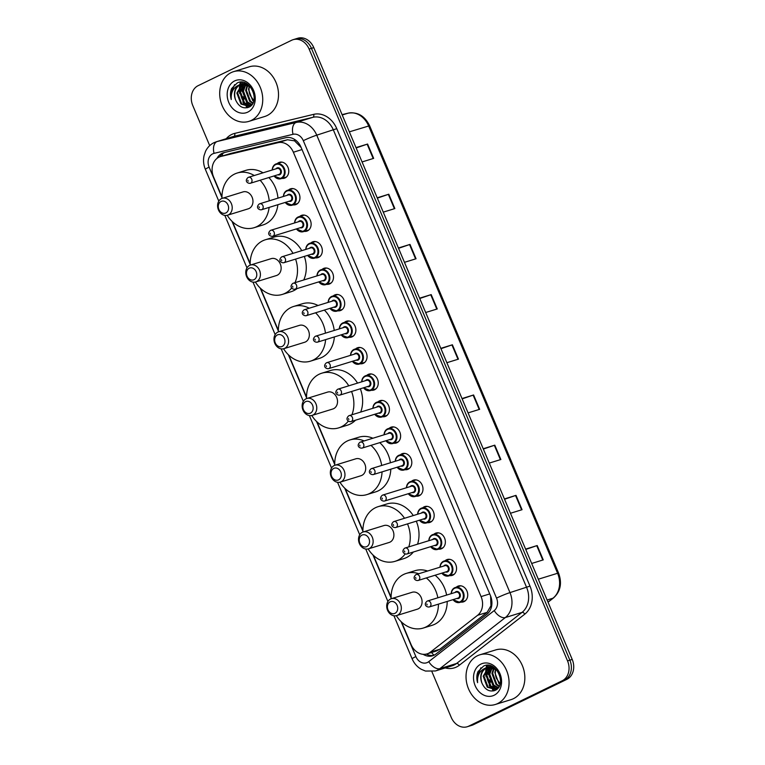 <?xml version="1.0" encoding="UTF-8"?>
<svg xmlns="http://www.w3.org/2000/svg" width="765" height="765" viewBox="0 0 765 765"><rect width="100%" height="100%" fill="white"/><g stroke="black" fill="none" stroke-linecap="round" stroke-linejoin="round"><path stroke-width="1.15" d="M288.529 189.988A8.319 6.732 72.9 0 1 289.83 189.098A8.319 6.732 72.9 0 1 290.614 188.792A8.319 6.732 72.9 0 1 299.335 194.272A8.319 6.732 72.9 0 1 296.294 204.398A8.319 6.732 72.9 0 1 295.52 204.704A8.319 6.732 72.9 0 1 293.129 204.896M299.708 216.466A8.319 6.732 72.9 0 1 301.018 215.587A8.319 6.732 72.9 0 1 301.793 215.281A8.319 6.732 72.9 0 1 310.523 220.76A8.319 6.732 72.9 0 1 307.482 230.877A8.319 6.732 72.9 0 1 306.708 231.183A8.319 6.732 72.9 0 1 304.307 231.374M310.896 242.945A8.319 6.732 72.9 0 1 312.206 242.065A8.319 6.732 72.9 0 1 312.981 241.759A8.319 6.732 72.9 0 1 321.711 247.238A8.319 6.732 72.9 0 1 318.67 257.356A8.319 6.732 72.9 0 1 317.886 257.662A8.319 6.732 72.9 0 1 315.496 257.862M322.084 269.423A8.319 6.732 72.9 0 1 323.394 268.544A8.319 6.732 72.9 0 1 324.169 268.238A8.319 6.732 72.9 0 1 332.89 273.717A8.319 6.732 72.9 0 1 329.849 283.834A8.319 6.732 72.9 0 1 329.074 284.15A8.319 6.732 72.9 0 1 326.684 284.341M333.272 295.902A8.319 6.732 72.9 0 1 334.573 295.022A8.319 6.732 72.9 0 1 335.357 294.716A8.319 6.732 72.9 0 1 344.078 300.196A8.319 6.732 72.9 0 1 341.037 310.322A8.319 6.732 72.9 0 1 340.262 310.628A8.319 6.732 72.9 0 1 337.872 310.82M344.451 322.39A8.319 6.732 72.9 0 1 345.761 321.501A8.319 6.732 72.9 0 1 346.535 321.195A8.319 6.732 72.9 0 1 355.266 326.674A8.319 6.732 72.9 0 1 352.225 336.801A8.319 6.732 72.9 0 1 351.451 337.107A8.319 6.732 72.9 0 1 349.05 337.298M355.639 348.869A8.319 6.732 72.9 0 1 356.949 347.989A8.319 6.732 72.9 0 1 357.724 347.683A8.319 6.732 72.9 0 1 366.454 353.162A8.319 6.732 72.9 0 1 363.413 363.279A8.319 6.732 72.9 0 1 362.629 363.585A8.319 6.732 72.9 0 1 360.239 363.777M366.827 375.347A8.319 6.732 72.9 0 1 368.137 374.468A8.319 6.732 72.9 0 1 368.912 374.161A8.319 6.732 72.9 0 1 377.633 379.641A8.319 6.732 72.9 0 1 374.592 389.758A8.319 6.732 72.9 0 1 373.817 390.064A8.319 6.732 72.9 0 1 371.427 390.265M378.015 401.826A8.319 6.732 72.9 0 1 379.316 400.946A8.319 6.732 72.9 0 1 380.1 400.64A8.319 6.732 72.9 0 1 388.821 406.119A8.319 6.732 72.9 0 1 385.78 416.236A8.319 6.732 72.9 0 1 385.005 416.552A8.319 6.732 72.9 0 1 382.615 416.743M389.194 428.304A8.319 6.732 72.9 0 1 390.504 427.425A8.319 6.732 72.9 0 1 391.278 427.119A8.319 6.732 72.9 0 1 400.009 432.598A8.319 6.732 72.9 0 1 396.968 442.725A8.319 6.732 72.9 0 1 396.194 443.031A8.319 6.732 72.9 0 1 393.793 443.222M400.382 454.793A8.319 6.732 72.9 0 1 401.692 453.903A8.319 6.732 72.9 0 1 402.466 453.597A8.319 6.732 72.9 0 1 411.197 459.077A8.319 6.732 72.9 0 1 408.156 469.203A8.319 6.732 72.9 0 1 407.372 469.509A8.319 6.732 72.9 0 1 404.981 469.7M411.57 481.271A8.319 6.732 72.9 0 1 412.88 480.391A8.319 6.732 72.9 0 1 413.655 480.085A8.319 6.732 72.9 0 1 422.376 485.565A8.319 6.732 72.9 0 1 419.335 495.682A8.319 6.732 72.9 0 1 418.56 495.988A8.319 6.732 72.9 0 1 416.17 496.179M422.758 507.75A8.319 6.732 72.9 0 1 424.068 506.87A8.319 6.732 72.9 0 1 424.843 506.564A8.319 6.732 72.9 0 1 433.564 512.043A8.319 6.732 72.9 0 1 430.523 522.16A8.319 6.732 72.9 0 1 429.748 522.466A8.319 6.732 72.9 0 1 427.358 522.667M433.937 534.228A8.319 6.732 72.9 0 1 435.247 533.348A8.319 6.732 72.9 0 1 436.021 533.042A8.319 6.732 72.9 0 1 444.752 538.522A8.319 6.732 72.9 0 1 441.711 548.639A8.319 6.732 72.9 0 1 440.936 548.954A8.319 6.732 72.9 0 1 438.546 549.146M445.125 560.707A8.319 6.732 72.9 0 1 446.435 559.827A8.319 6.732 72.9 0 1 447.209 559.521A8.319 6.732 72.9 0 1 455.94 565A8.319 6.732 72.9 0 1 452.899 575.127A8.319 6.732 72.9 0 1 452.115 575.433A8.319 6.732 72.9 0 1 449.724 575.624M456.313 587.195A8.319 6.732 72.9 0 1 457.623 586.306A8.319 6.732 72.9 0 1 458.398 586A8.319 6.732 72.9 0 1 467.119 591.479A8.319 6.732 72.9 0 1 464.078 601.606A8.319 6.732 72.9 0 1 463.303 601.912A8.319 6.732 72.9 0 1 460.913 602.103M277.341 163.5A8.319 6.732 72.9 0 1 278.651 162.62A8.319 6.732 72.9 0 1 279.426 162.314A8.319 6.732 72.9 0 1 288.147 167.793A8.319 6.732 72.9 0 1 285.106 177.92A8.319 6.732 72.9 0 1 284.331 178.226A8.319 6.732 72.9 0 1 281.941 178.417M301.171 147.549L294.563 140.856L287.477 139.756L230.514 153.497L220.397 156.595A15.606 12.623 -107.1 0 0 218.943 157.169A15.606 12.623 -107.1 0 0 213.598 177.05L221.974 196.882M401.596 622.098L411.054 644.503A15.606 12.623 -107.1 0 0 427.061 653.884A15.606 12.623 -107.1 0 0 430.408 652.124L477.609 615.299A15.606 12.623 -107.1 0 0 481.07 596.595L293.368 152.235A15.606 12.623 -107.1 0 0 277.972 142.692L221.018 156.433A15.606 12.623 -107.1 0 0 220.397 156.595M427.061 653.884L436.404 651.005L439.904 649.198L487.114 612.363L490.958 605.775L490.614 596.031M232.474 221.735L250.165 263.609M260.655 288.462L278.345 330.337M288.845 355.19L306.536 397.064M317.035 421.917L334.726 463.791M345.216 488.644L362.906 530.518M373.406 555.371L391.097 597.245M423.122 654.305A15.606 12.623 -107.1 0 0 432.617 655.787A15.606 12.623 -107.1 0 0 435.964 654.037L486.951 614.247A15.606 12.623 -107.1 0 0 490.413 595.543L301.066 147.291A15.606 12.623 -107.1 0 0 285.67 137.748L224.145 152.589A15.606 12.623 -107.1 0 0 223.523 152.761A15.606 12.623 -107.1 0 0 222.07 153.335A15.606 12.623 -107.1 0 0 216.954 158.441M219.813 156.796A15.606 12.623 72.9 0 1 224.403 152.608A15.606 12.623 72.9 0 1 224.805 152.426M494.18 690.728A20.808 16.84 72.9 0 1 493.262 689.877M492.469 689.045A20.808 16.84 72.9 0 1 490.537 686.597M486.196 674.395A20.808 16.84 72.9 0 1 486.119 671.823M486.196 670.312A20.808 16.84 72.9 0 1 486.282 669.499M486.377 668.782A20.808 16.84 72.9 0 1 486.569 667.769M486.588 667.663A20.808 16.84 72.9 0 1 487.114 665.627M247.85 107.588A20.808 16.84 72.9 0 1 246.932 106.737M246.139 105.895A20.808 16.84 72.9 0 1 244.207 103.457M239.866 91.255A20.808 16.84 72.9 0 1 239.789 88.683M239.866 87.162A20.808 16.84 72.9 0 1 239.952 86.349M240.047 85.642A20.808 16.84 72.9 0 1 240.239 84.619M240.258 84.523A20.808 16.84 72.9 0 1 240.793 82.486M209.706 145.618L192.78 105.551A15.606 12.623 72.9 0 1 198.125 85.67L291.637 40.268A15.606 12.623 72.9 0 1 293.1 39.694A15.606 12.623 72.9 0 1 309.108 49.065L567.544 660.893A15.606 12.623 72.9 0 1 562.198 680.774L468.687 726.176A15.606 12.623 72.9 0 1 467.224 726.75A15.606 12.623 72.9 0 1 451.226 717.369L431.909 671.66M467.224 726.75L471.9 725.306A15.606 12.623 72.9 0 0 473.363 724.732L566.875 679.33A15.606 12.623 72.9 0 0 572.22 659.449L313.774 47.631A15.606 12.623 72.9 0 0 297.776 38.25L295.433 38.967A15.606 12.623 72.9 0 1 311.441 48.348L569.887 660.176A15.606 12.623 72.9 0 1 564.541 680.047L471.02 725.459A15.606 12.623 72.9 0 1 469.567 726.033A15.606 12.623 72.9 0 0 471.02 725.459L564.541 680.047A15.606 12.623 72.9 0 0 569.887 660.176L311.441 48.348A15.606 12.623 72.9 0 0 295.433 38.967L293.1 39.694M433.765 655.356A15.606 12.623 72.9 0 1 426.325 654.085M241.415 82.18A20.808 16.84 -107.1 0 0 240.841 84.322A20.808 16.84 -107.1 0 0 240.707 85.058M240.526 86.254A20.808 16.84 -107.1 0 0 240.363 89.065M240.516 91.752A20.808 16.84 -107.1 0 0 244.475 102.806M245.756 104.576A20.808 16.84 -107.1 0 0 247.43 106.459M487.745 665.321A20.808 16.84 -107.1 0 0 487.171 667.472M487.162 667.501A20.808 16.84 -107.1 0 0 487.028 668.199M486.856 669.394A20.808 16.84 -107.1 0 0 486.693 672.215M486.846 674.902A20.808 16.84 -107.1 0 0 490.805 685.947M492.086 687.716A20.808 16.84 -107.1 0 0 493.76 689.609M483.212 448.739L494.792 445.163L500.855 459.507L489.275 463.083M504.412 498.933L516.002 495.357L522.055 509.691L510.475 513.267M525.612 549.117L537.202 545.541L543.255 559.884L531.675 563.461M419.612 298.178L431.192 294.601L437.255 308.945L425.675 312.512M398.412 247.984L409.992 244.418L416.055 258.752L404.475 262.328M377.212 197.8L388.792 194.224L394.855 208.568L383.275 212.135M356.012 147.607L367.592 144.04L373.655 158.374L362.075 161.951M462.012 398.555L473.592 394.979L479.655 409.323L468.075 412.89M440.812 348.362L452.392 344.786L458.455 359.129L446.875 362.706M440.956 348.687L452.392 344.786M462.156 398.881L473.592 394.979M356.155 147.941L367.592 144.04M377.355 198.125L388.792 194.224M398.555 248.319L409.992 244.418M419.755 298.503L431.192 294.601M525.756 549.442L537.202 545.541M504.556 499.258L516.002 495.357M483.356 449.065L494.792 445.163M251.312 120.421A26.01 21.047 72.9 0 1 248.883 121.377A26.01 21.047 72.9 0 1 221.62 104.25A26.01 21.047 72.9 0 1 231.126 72.618A26.01 21.047 72.9 0 1 233.545 71.661A26.01 21.047 72.9 0 1 260.817 88.788A26.01 21.047 72.9 0 1 251.312 120.421M233.545 71.661L249.333 66.794A26.01 21.047 72.9 0 1 276.595 83.921A26.01 21.047 72.9 0 1 267.09 115.553A26.01 21.047 72.9 0 1 264.671 116.51L248.883 121.377M234.635 80.927A16.964 13.722 72.9 0 1 253.617 90.5A16.964 13.722 72.9 0 1 247.803 112.101A16.964 13.722 72.9 0 1 228.821 102.539A16.964 13.722 72.9 0 1 234.635 80.927M241.099 84.255L240.306 84.58C235.113 87.832 233.526 92.9 235.543 99.785C238.604 106.488 242.945 109.003 248.558 107.32C261.458 102.271 249.82 76.28 237.227 82.964L231.623 88.53C230.255 91.972 230.131 95.635 231.269 99.526C230.714 92.096 233.478 87.191 239.579 84.81L240.726 84.36L249.792 86.445L250.987 87.573M242.228 84.045L236.854 93.072L240.927 104.03L249.122 106.383L250.997 105.694M248.214 84.743L241.453 84.131M249.122 106.383L251.685 104.958M244.016 83.356L243.232 83.681M245.46 83.108L243.653 83.462M242.62 84.007L237.58 92.852L241.654 103.801L249.486 106.268M245.498 83.127L244.551 83.767M244.236 84.035L240.506 91.953L244.58 102.902L250.872 105.57M245.154 83.136L244.15 83.758M243.825 83.997L239.77 92.173L243.853 103.132L250.538 105.771M245.938 84.37L243.423 91.045L247.506 102.003L252.048 104.499M245.498 84.255L242.696 91.274L246.77 102.233L251.809 104.815M247.764 85.106L246.349 90.146L250.423 101.104L253.005 102.912M247.296 84.877L245.613 90.375L249.696 101.324L252.775 103.361M253.837 100.636L250.155 95.281A11.762 9.515 72.9 0 1 249.505 86.225M249.247 86.024L248.539 89.467L252.613 100.425L253.645 101.286M235.543 99.785A11.762 9.515 72.9 0 1 239.579 84.81M243.318 84.925L242.008 90.337L247.181 103.877L249.141 105.407M243.92 84.303L242.371 90.222L247.544 103.763L249.887 105.522M234.587 84.619L230.686 93.827L231.269 99.526M225.866 212.947A6.244 5.049 72.9 0 1 218.876 209.428A6.244 5.049 72.9 0 1 221.018 201.482A6.244 5.049 72.9 0 1 228.008 205.001A6.244 5.049 72.9 0 1 225.866 212.947M228.333 214.889A8.845 7.153 72.9 0 1 227.511 215.214A8.845 7.153 72.9 0 1 218.245 209.39A8.845 7.153 72.9 0 1 221.468 198.642A8.845 7.153 72.9 0 1 222.299 198.317A8.845 7.153 72.9 0 1 231.566 204.131A8.845 7.153 72.9 0 1 228.333 214.889M227.511 215.214L248.262 208.816A8.845 7.153 -107.1 0 0 249.084 208.491A8.845 7.153 -107.1 0 0 252.316 197.733A8.845 7.153 -107.1 0 0 243.041 191.91L222.299 198.317M269.117 207.401A28.611 23.151 72.9 0 1 256.753 226.65A28.611 23.151 72.9 0 1 254.085 227.702A28.611 23.151 72.9 0 1 227.215 215.3M222.003 198.412A28.611 23.151 72.9 0 1 234.549 174.076A28.611 23.151 72.9 0 1 237.217 173.024A28.611 23.151 72.9 0 1 254.257 175.52M277.886 204.704A28.611 23.151 72.9 0 1 265.522 223.944A28.611 23.151 72.9 0 1 262.854 224.996L254.085 227.702M260.1 180.253A28.611 23.151 72.9 0 1 269.204 200.841M237.217 173.024L245.986 170.318A28.611 23.151 72.9 0 1 263.026 172.823M268.869 177.547A28.611 23.151 72.9 0 1 277.963 198.145M254.057 279.674A6.244 5.049 72.9 0 1 247.066 276.155A6.244 5.049 72.9 0 1 249.208 268.209A6.244 5.049 72.9 0 1 256.189 271.728A6.244 5.049 72.9 0 1 254.057 279.674M256.524 281.616A8.845 7.153 72.9 0 1 255.701 281.941A8.845 7.153 72.9 0 1 246.426 276.117A8.845 7.153 72.9 0 1 249.658 265.369A8.845 7.153 72.9 0 1 250.48 265.034A8.845 7.153 72.9 0 1 259.756 270.858A8.845 7.153 72.9 0 1 256.524 281.616M255.701 281.941L276.442 275.543A8.845 7.153 -107.1 0 0 277.265 275.218A8.845 7.153 -107.1 0 0 280.497 264.461A8.845 7.153 -107.1 0 0 271.231 258.637L250.48 265.034M291.723 287.965A28.611 23.151 72.9 0 1 284.943 293.377A28.611 23.151 72.9 0 1 282.275 294.429A28.611 23.151 72.9 0 1 255.405 282.027M250.193 265.139A28.611 23.151 72.9 0 1 262.73 240.803A28.611 23.151 72.9 0 1 265.398 239.751A28.611 23.151 72.9 0 1 292.995 253.368M297.097 288.568A28.611 23.151 72.9 0 1 293.712 290.671A28.611 23.151 72.9 0 1 291.035 291.723L282.275 294.429M295.577 259.106A28.611 23.151 72.9 0 1 294.974 282.687M265.398 239.751L274.166 237.045A28.611 23.151 72.9 0 1 301.754 250.662M304.346 256.399A28.611 23.151 72.9 0 1 303.743 279.98M282.237 346.402A6.244 5.049 72.9 0 1 275.257 342.883A6.244 5.049 72.9 0 1 277.389 334.936A6.244 5.049 72.9 0 1 284.379 338.455A6.244 5.049 72.9 0 1 282.237 346.402M284.704 348.343A8.845 7.153 72.9 0 1 283.882 348.668A8.845 7.153 72.9 0 1 274.616 342.844A8.845 7.153 72.9 0 1 277.848 332.096A8.845 7.153 72.9 0 1 278.67 331.761A8.845 7.153 72.9 0 1 287.936 337.585A8.845 7.153 72.9 0 1 284.704 348.343M283.882 348.668L304.633 342.271A8.845 7.153 -107.1 0 0 305.455 341.945A8.845 7.153 -107.1 0 0 308.687 331.188A8.845 7.153 -107.1 0 0 299.411 325.364L278.67 331.761M325.603 339.631A28.611 23.151 72.9 0 1 313.124 360.105A28.611 23.151 72.9 0 1 310.456 361.157A28.611 23.151 72.9 0 1 283.586 348.754M278.384 331.867A28.611 23.151 72.9 0 1 290.92 307.53A28.611 23.151 72.9 0 1 293.588 306.478A28.611 23.151 72.9 0 1 309.27 308.209M334.372 336.925A28.611 23.151 72.9 0 1 321.893 357.398A28.611 23.151 72.9 0 1 319.225 358.45L310.456 361.157M315.572 312.799A28.611 23.151 72.9 0 1 325.45 333.148M293.588 306.478L302.357 303.772A28.611 23.151 72.9 0 1 318.039 305.503M324.341 310.093A28.611 23.151 72.9 0 1 334.219 330.442M310.427 413.129A6.244 5.049 72.9 0 1 303.437 409.61A6.244 5.049 72.9 0 1 305.579 401.663A6.244 5.049 72.9 0 1 312.56 405.182A6.244 5.049 72.9 0 1 310.427 413.129M312.895 415.07A8.845 7.153 72.9 0 1 312.072 415.395A8.845 7.153 72.9 0 1 302.797 409.571A8.845 7.153 72.9 0 1 306.029 398.823A8.845 7.153 72.9 0 1 306.851 398.489A8.845 7.153 72.9 0 1 316.127 404.312A8.845 7.153 72.9 0 1 312.895 415.07M312.072 415.395L332.813 408.998A8.845 7.153 -107.1 0 0 333.645 408.673A8.845 7.153 -107.1 0 0 336.877 397.915A8.845 7.153 -107.1 0 0 327.602 392.091L306.851 398.489M348.352 421.104A28.611 23.151 72.9 0 1 341.314 426.832A28.611 23.151 72.9 0 1 338.646 427.884A28.611 23.151 72.9 0 1 311.776 415.481M306.564 398.594A28.611 23.151 72.9 0 1 319.101 374.257A28.611 23.151 72.9 0 1 321.778 373.205A28.611 23.151 72.9 0 1 348.773 385.818M355.524 420.195A28.611 23.151 72.9 0 1 350.083 424.126A28.611 23.151 72.9 0 1 347.415 425.177L338.646 427.884M351.556 391.489A28.611 23.151 72.9 0 1 351.929 414.773M321.778 373.205L330.537 370.499A28.611 23.151 72.9 0 1 357.542 383.112M360.325 388.783A28.611 23.151 72.9 0 1 360.688 412.067M338.608 479.856A6.244 5.049 72.9 0 1 331.628 476.337A6.244 5.049 72.9 0 1 333.77 468.39A6.244 5.049 72.9 0 1 340.75 471.909A6.244 5.049 72.9 0 1 338.608 479.856M341.085 481.797A8.845 7.153 72.9 0 1 340.253 482.122A8.845 7.153 72.9 0 1 330.987 476.299A8.845 7.153 72.9 0 1 334.219 465.541A8.845 7.153 72.9 0 1 335.041 465.216A8.845 7.153 72.9 0 1 344.317 471.039A8.845 7.153 72.9 0 1 341.085 481.797M340.253 482.122L361.003 475.725A8.845 7.153 -107.1 0 0 361.826 475.4A8.845 7.153 -107.1 0 0 365.058 464.642A8.845 7.153 -107.1 0 0 355.792 458.818L335.041 465.216M382.051 471.881A28.611 23.151 72.9 0 1 369.505 493.559A28.611 23.151 72.9 0 1 366.837 494.611A28.611 23.151 72.9 0 1 339.966 482.208M334.754 465.321A28.611 23.151 72.9 0 1 347.291 440.984A28.611 23.151 72.9 0 1 349.959 439.932A28.611 23.151 72.9 0 1 364.13 440.936M390.81 469.175A28.611 23.151 72.9 0 1 378.264 490.853A28.611 23.151 72.9 0 1 375.596 491.905L366.837 494.611M370.977 445.364A28.611 23.151 72.9 0 1 381.668 465.464M349.959 439.932L358.728 437.226A28.611 23.151 72.9 0 1 372.899 438.24M379.746 442.658A28.611 23.151 72.9 0 1 390.437 462.758M366.798 546.583A6.244 5.049 72.9 0 1 359.818 543.064A6.244 5.049 72.9 0 1 361.95 535.118A6.244 5.049 72.9 0 1 368.94 538.636A6.244 5.049 72.9 0 1 366.798 546.583M369.266 548.524A8.845 7.153 72.9 0 1 368.443 548.849A8.845 7.153 72.9 0 1 359.177 543.026A8.845 7.153 72.9 0 1 362.4 532.268A8.845 7.153 72.9 0 1 363.232 531.943A8.845 7.153 72.9 0 1 372.498 537.766A8.845 7.153 72.9 0 1 369.266 548.524M368.443 548.849L389.194 542.452A8.845 7.153 -107.1 0 0 390.016 542.127A8.845 7.153 -107.1 0 0 393.248 531.369A8.845 7.153 -107.1 0 0 383.973 525.545L363.232 531.943M405.173 553.965A28.611 23.151 72.9 0 1 397.685 560.286A28.611 23.151 72.9 0 1 395.017 561.338A28.611 23.151 72.9 0 1 368.147 548.935M362.935 532.048A28.611 23.151 72.9 0 1 375.481 507.711A28.611 23.151 72.9 0 1 378.149 506.66A28.611 23.151 72.9 0 1 404.513 518.278M413.358 552.014A28.611 23.151 72.9 0 1 406.454 557.58A28.611 23.151 72.9 0 1 403.786 558.632L395.017 561.338M407.506 523.882A28.611 23.151 72.9 0 1 408.778 546.889M378.149 506.66L386.918 503.953A28.611 23.151 72.9 0 1 413.282 515.572M416.275 521.185A28.611 23.151 72.9 0 1 417.547 544.192M394.989 613.31A6.244 5.049 72.9 0 1 387.998 609.791A6.244 5.049 72.9 0 1 390.14 601.845A6.244 5.049 72.9 0 1 397.121 605.364A6.244 5.049 72.9 0 1 394.989 613.31M397.456 615.251A8.845 7.153 72.9 0 1 396.633 615.576A8.845 7.153 72.9 0 1 387.358 609.753A8.845 7.153 72.9 0 1 390.59 598.995A8.845 7.153 72.9 0 1 391.412 598.67A8.845 7.153 72.9 0 1 400.688 604.493A8.845 7.153 72.9 0 1 397.456 615.251M396.633 615.576L417.374 609.179A8.845 7.153 -107.1 0 0 418.206 608.854A8.845 7.153 -107.1 0 0 421.429 598.096A8.845 7.153 -107.1 0 0 412.163 592.273L391.412 598.67M438.441 604.14A28.611 23.151 72.9 0 1 425.876 627.013A28.611 23.151 72.9 0 1 423.208 628.065A28.611 23.151 72.9 0 1 396.337 615.662M391.125 598.775A28.611 23.151 72.9 0 1 403.662 574.439A28.611 23.151 72.9 0 1 406.33 573.387A28.611 23.151 72.9 0 1 418.809 573.731M447.209 601.433A28.611 23.151 72.9 0 1 434.644 624.307A28.611 23.151 72.9 0 1 431.976 625.359L423.208 628.065M426.325 577.948A28.611 23.151 72.9 0 1 437.848 597.79M406.33 573.387L415.099 570.68A28.611 23.151 72.9 0 1 427.578 571.025M435.084 575.242A28.611 23.151 72.9 0 1 446.617 595.084M497.642 703.561A26.01 21.047 72.9 0 1 495.213 704.517A26.01 21.047 72.9 0 1 467.951 687.391A26.01 21.047 72.9 0 1 477.456 655.758A26.01 21.047 72.9 0 1 479.875 654.802A26.01 21.047 72.9 0 1 507.147 671.928A26.01 21.047 72.9 0 1 497.642 703.561M479.875 654.802L495.663 649.934A26.01 21.047 72.9 0 1 522.925 667.061A26.01 21.047 72.9 0 1 513.42 698.694A26.01 21.047 72.9 0 1 510.991 699.65L495.213 704.517M480.965 664.077A16.964 13.722 72.9 0 1 499.947 673.64A16.964 13.722 72.9 0 1 494.133 695.251A16.964 13.722 72.9 0 1 475.151 685.679A16.964 13.722 72.9 0 1 480.965 664.077M487.429 667.405L486.636 667.73C481.443 670.981 479.856 676.05 481.874 682.935C484.934 689.638 489.265 692.143 494.888 690.47C507.778 685.411 496.15 659.42 483.557 666.114L477.953 671.67C476.585 675.113 476.461 678.775 477.599 682.667C477.044 675.246 479.808 670.341 485.909 667.95L487.056 667.501L496.122 669.595L497.317 670.723M488.558 667.185L483.184 676.222L487.257 687.171L495.452 689.533L497.327 688.835M494.544 667.883L487.783 667.281M495.452 689.533L498.015 688.108M490.346 666.497L489.562 666.831M491.79 666.258L489.983 666.602M488.95 667.147L483.91 675.992L487.984 686.951L495.816 689.408M491.828 666.267L490.881 666.917M490.556 667.176L486.836 675.093L490.91 686.052L497.202 688.71M491.484 666.286L490.48 666.898M490.155 667.137L486.1 675.313L490.183 686.272L496.868 688.921M492.268 667.52L489.753 674.194L493.836 685.144L498.378 687.639M491.828 667.396L489.026 674.414L493.1 685.373L498.139 687.955M494.094 668.256L492.679 673.286L496.753 684.245L499.335 686.052M493.626 668.027L491.943 673.516L496.026 684.474L499.105 686.511M500.167 683.776L496.485 678.421A11.762 9.515 72.9 0 1 495.835 669.365M495.577 669.174L494.869 672.617L498.943 683.566L499.975 684.436M481.874 682.935A11.762 9.515 72.9 0 1 485.909 667.95M489.648 668.065L488.338 673.477L493.511 687.027L495.471 688.548M490.25 667.453L488.701 673.372L493.874 686.913L496.217 688.672M480.917 667.769L477.016 676.977L477.599 682.667M230.514 153.497L221.018 156.433M434.061 655.223A15.606 8.769 -128 0 1 431.527 652.507M294.563 140.856A15.606 9.161 -103.6 0 1 294.42 139.326M222.462 155.964A15.606 9.161 -103.6 0 1 222.5 153.803M491.551 606.502A15.606 8.769 -128 0 1 490.958 605.775M287.477 139.756L277.972 142.692M302.022 149.567L293.368 152.235M489.724 593.927L481.07 596.595M487.114 612.363L477.609 615.299M439.904 649.198L430.408 652.124M401.099 621.629L415.864 656.571A10.404 8.415 -107.1 0 0 427.501 662.442A10.404 8.415 -107.1 0 0 428.763 661.649L494.228 610.566A10.404 8.415 -107.1 0 0 496.533 598.106L303.303 140.674A10.404 8.415 -107.1 0 0 293.043 134.305L214.057 153.363A10.404 8.415 -107.1 0 0 212.67 153.861A10.404 8.415 -107.1 0 0 209.103 167.114L221.984 197.59M214.057 153.363A10.404 6.11 -103.6 0 1 217.241 141.506A20.808 16.84 72.9 0 0 216.418 141.735L213.97 142.692C210.212 144.575 207.411 147.454 205.546 151.317L204.054 155.658C203.069 160.315 203.509 164.886 205.364 169.352A10.404 0.755 -22.9 0 1 209.103 167.114M226.249 138.704A23.409 18.943 72.9 0 1 231.585 134.516A23.409 18.943 72.9 0 1 234.692 133.406A2.601 1.53 76.4 0 1 233.899 136.371L217.241 141.506L296.237 122.448A20.808 16.84 72.9 0 1 316.748 135.176L509.978 592.607A20.808 16.84 72.9 0 1 505.369 617.537L439.904 668.62A20.808 16.84 72.9 0 1 437.389 670.197A20.808 16.84 72.9 0 1 435.448 670.962L452.096 665.818A20.808 16.84 -107.1 0 0 454.037 665.053A20.808 16.84 -107.1 0 0 456.562 663.485L522.026 612.402A20.808 16.84 -107.1 0 0 526.636 587.472L333.406 130.04A20.808 16.84 -107.1 0 0 312.885 117.313L233.899 136.371A20.808 16.84 -107.1 0 0 233.076 136.591L216.418 141.735M234.692 133.406L313.688 114.348A23.409 18.943 72.9 0 1 336.772 128.663L529.992 586.095A23.409 18.943 72.9 0 1 524.809 614.142L459.344 665.225A2.601 1.463 52 0 0 456.562 663.485L439.904 668.62A10.404 5.843 -128 0 1 428.763 661.649M459.344 665.225A23.409 18.943 72.9 0 1 445.268 667.931M309.108 49.065L313.774 47.631M468.687 726.176L473.363 724.732M562.198 680.774L566.875 679.33M567.544 660.893L572.22 659.449M293.043 134.305A10.404 6.11 -103.6 0 1 296.237 122.448L312.885 117.313A2.601 1.53 76.4 0 0 313.688 114.348M303.303 140.674A10.404 0.755 -22.9 0 1 316.748 135.176L336.772 128.663M494.228 610.566A10.404 5.843 -128 0 0 505.369 617.537L522.026 612.402A2.601 1.463 52 0 1 524.809 614.142M496.533 598.106A10.404 0.755 -22.9 0 1 509.978 592.607L529.992 586.095M231.977 221.267L250.165 264.317M260.167 287.994L278.355 331.044M288.357 354.721L306.545 397.771M316.538 421.448L334.726 464.498M344.728 488.175L362.916 531.226M372.918 554.902L391.097 597.953M393.937 615.758L412.125 658.818A10.404 0.755 -22.9 0 1 415.864 656.571M349.356 131.848L369.61 125.728L558.584 573.09L557.599 573.272L368.625 125.909A20.808 16.84 -107.1 0 0 348.104 113.182A5.202 3.05 -103.6 0 1 348.209 113.153A5.202 3.05 -103.6 0 1 348.352 113.124M558.584 573.09C562.227 583.207 560.544 591.479 553.535 597.914A5.202 2.926 -128 0 1 552.98 598.201A20.808 16.84 -107.1 0 0 557.599 573.272L538.331 579.21M547.998 602.093L552.98 598.201L547.118 600.009M342.232 114.989L348.104 113.182L342.079 114.635M457.996 359.273L451.943 344.939M436.796 309.079L430.743 294.745M415.596 258.895L409.543 244.561M394.396 208.702L388.343 194.367M373.196 158.518L367.143 144.183M479.196 409.457L473.143 395.123M500.396 459.65L494.343 445.316M521.596 509.834L515.543 495.5M542.796 560.028L536.743 545.694M247.019 106.431A20.808 16.84 72.9 0 1 245.03 104.107M243.394 101.592A20.808 16.84 72.9 0 1 240.497 93.636M240.086 90.05A20.808 16.84 72.9 0 1 240.134 87.344M240.382 85.336A20.808 16.84 72.9 0 1 240.535 84.475M240.554 84.418A20.808 16.84 72.9 0 1 241.147 82.171M249.208 106.325A20.808 16.84 72.9 0 1 248.549 105.656M248.023 105.082A20.808 16.84 72.9 0 1 246.579 103.285M244.15 99.115A20.808 16.84 72.9 0 1 243.194 96.715M241.979 91.312A20.808 16.84 72.9 0 1 241.874 86.99M241.979 85.9A20.808 16.84 72.9 0 1 242.228 84.246M242.295 83.921A20.808 16.84 72.9 0 1 242.562 82.792M247.334 107.731A21.334 17.26 72.9 0 1 246.234 106.651M244.37 104.432A21.334 17.26 72.9 0 1 242.754 101.936M239.751 93.626A21.334 17.26 72.9 0 1 239.445 91.303M239.349 89.142A21.334 17.26 72.9 0 1 239.435 87.076M239.531 86.206A21.334 17.26 72.9 0 1 239.732 84.886M239.761 84.724A21.334 17.26 72.9 0 1 240.124 83.136M240.22 82.783A21.334 17.26 72.9 0 1 240.401 82.199M493.349 689.581A20.808 16.84 72.9 0 1 491.36 687.247M489.724 684.742A20.808 16.84 72.9 0 1 486.817 676.786M486.416 673.19A20.808 16.84 72.9 0 1 486.464 670.494M486.712 668.476A20.808 16.84 72.9 0 1 486.865 667.625M486.884 667.558A20.808 16.84 72.9 0 1 487.477 665.321M495.538 689.466A20.808 16.84 72.9 0 1 494.879 688.806M494.353 688.223A20.808 16.84 72.9 0 1 492.909 686.425M490.48 682.256A20.808 16.84 72.9 0 1 489.524 679.865M488.309 674.462A20.808 16.84 72.9 0 1 488.204 670.14M488.309 669.04A20.808 16.84 72.9 0 1 488.558 667.386M488.625 667.07A20.808 16.84 72.9 0 1 488.892 665.942M493.664 690.872A21.334 17.26 72.9 0 1 492.564 689.801M490.7 687.572A21.334 17.26 72.9 0 1 489.084 685.077M486.081 676.767A21.334 17.26 72.9 0 1 485.775 674.453M485.679 672.292A21.334 17.26 72.9 0 1 485.765 670.216M485.861 669.346A21.334 17.26 72.9 0 1 486.062 668.036M486.091 667.874A21.334 17.26 72.9 0 1 486.454 666.286M486.55 665.923A21.334 17.26 72.9 0 1 486.731 665.34M275.639 164.093A7.803 6.311 72.9 0 1 276.366 163.806A7.803 6.311 72.9 0 1 284.542 168.941A7.803 6.311 72.9 0 1 281.692 178.427A7.803 6.311 72.9 0 1 280.965 178.714A7.803 6.311 72.9 0 1 274.052 175.95M272.216 169.983A7.803 6.311 72.9 0 1 275.582 164.112L273 166.684L272.13 170.012M274.205 175.902A7.287 5.891 -107.1 0 0 281.195 178.044A7.287 5.891 -107.1 0 0 283.691 168.769A7.287 5.891 -107.1 0 0 275.543 164.657A7.287 5.891 -107.1 0 0 272.369 169.935M276.002 168.816A3.643 2.945 72.9 0 1 276.959 168.004A3.643 2.945 72.9 0 1 281.032 170.06A3.643 2.945 72.9 0 1 279.789 174.697A3.643 2.945 72.9 0 1 277.838 174.783M278.699 174.496A3.117 2.525 -107.1 0 0 279.005 174.42A3.117 2.525 -107.1 0 0 279.292 174.305A3.117 2.525 -107.1 0 0 280.43 170.509A3.117 2.525 -107.1 0 0 277.159 168.463L248.52 177.289A3.117 2.525 72.9 0 1 251.8 179.345A3.117 2.525 72.9 0 1 250.652 183.141A3.117 2.525 72.9 0 1 250.365 183.256C247.965 183.81 244.006 181.056 248.109 177.461L248.52 177.289A3.117 2.525 72.9 0 0 248.233 177.404M247.784 180.253L248.185 181.209L247.784 180.253M283.404 196.462A7.803 6.311 72.9 0 1 286.818 190.571A7.803 6.311 72.9 0 1 287.554 190.284A7.803 6.311 72.9 0 1 295.73 195.419A7.803 6.311 72.9 0 1 292.88 204.915A7.803 6.311 72.9 0 1 292.154 205.202A7.803 6.311 72.9 0 1 285.24 202.429M285.393 202.381A7.287 5.891 -107.1 0 0 292.383 204.523A7.287 5.891 -107.1 0 0 294.879 195.247A7.287 5.891 -107.1 0 0 286.732 191.135A7.287 5.891 -107.1 0 0 283.547 196.414M287.191 195.295A3.643 2.945 72.9 0 1 288.147 194.482A3.643 2.945 72.9 0 1 292.22 196.538A3.643 2.945 72.9 0 1 290.968 201.176A3.643 2.945 72.9 0 1 289.027 201.262M289.878 200.975A3.117 2.525 -107.1 0 0 290.184 200.908A3.117 2.525 -107.1 0 0 290.48 200.793A3.117 2.525 -107.1 0 0 291.618 196.997A3.117 2.525 -107.1 0 0 288.348 194.941L259.708 203.777A3.117 2.525 72.9 0 1 262.978 205.833A3.117 2.525 72.9 0 1 261.84 209.62A3.117 2.525 72.9 0 1 261.553 209.744C259.153 210.289 255.194 207.544 259.287 203.939L259.708 203.777A3.117 2.525 72.9 0 0 259.421 203.892M258.962 206.732L259.373 207.688L258.962 206.732M298.006 217.05A7.803 6.311 72.9 0 1 298.733 216.763A7.803 6.311 72.9 0 1 306.918 221.898A7.803 6.311 72.9 0 1 304.068 231.393A7.803 6.311 72.9 0 1 303.332 231.68A7.803 6.311 72.9 0 1 296.428 228.907M294.582 222.94A7.803 6.311 72.9 0 1 297.958 217.078L295.376 219.651L294.496 222.969M296.581 228.869A7.287 5.891 -107.1 0 0 303.571 231.001A7.287 5.891 -107.1 0 0 306.067 221.726A7.287 5.891 -107.1 0 0 297.92 217.623A7.287 5.891 -107.1 0 0 294.735 222.902M298.369 221.773A3.643 2.945 72.9 0 1 299.335 220.97A3.643 2.945 72.9 0 1 303.409 223.017A3.643 2.945 72.9 0 1 302.156 227.654A3.643 2.945 72.9 0 1 300.215 227.74M301.066 227.454A3.117 2.525 -107.1 0 0 301.372 227.387A3.117 2.525 -107.1 0 0 301.659 227.272A3.117 2.525 -107.1 0 0 302.806 223.476A3.117 2.525 -107.1 0 0 299.536 221.42L270.896 230.255A3.117 2.525 72.9 0 1 274.166 232.311A3.117 2.525 72.9 0 1 273.029 236.108A3.117 2.525 72.9 0 1 272.732 236.222C270.341 236.768 266.373 234.023 270.475 230.418L270.896 230.255A3.117 2.525 72.9 0 0 270.6 230.37M270.15 233.21L270.552 234.167L270.15 233.21M309.194 243.528A7.803 6.311 72.9 0 1 309.921 243.241A7.803 6.311 72.9 0 1 318.097 248.386A7.803 6.311 72.9 0 1 315.247 257.872A7.803 6.311 72.9 0 1 314.52 258.159A7.803 6.311 72.9 0 1 307.616 255.395M305.771 249.428A7.803 6.311 72.9 0 1 309.146 243.557L306.555 246.129L305.684 249.457M307.76 255.347A7.287 5.891 -107.1 0 0 314.759 257.48A7.287 5.891 -107.1 0 0 317.255 248.204A7.287 5.891 -107.1 0 0 309.098 244.102A7.287 5.891 -107.1 0 0 305.924 249.38M309.557 248.262A3.643 2.945 72.9 0 1 310.514 247.449A3.643 2.945 72.9 0 1 314.587 249.505A3.643 2.945 72.9 0 1 313.344 254.143A3.643 2.945 72.9 0 1 311.403 254.219M312.254 253.932A3.117 2.525 -107.1 0 0 312.56 253.865A3.117 2.525 -107.1 0 0 312.847 253.751A3.117 2.525 -107.1 0 0 313.985 249.954A3.117 2.525 -107.1 0 0 310.714 247.898L282.084 256.734A3.117 2.525 72.9 0 1 285.355 258.79A3.117 2.525 72.9 0 1 284.217 262.586A3.117 2.525 72.9 0 1 283.92 262.701C281.52 263.246 277.561 260.502 281.663 256.897L282.084 256.734A3.117 2.525 72.9 0 0 281.788 256.849M281.338 259.689L281.74 260.645L281.338 259.689M316.959 275.907A7.803 6.311 72.9 0 1 320.382 270.016A7.803 6.311 72.9 0 1 321.109 269.729A7.803 6.311 72.9 0 1 329.285 274.865A7.803 6.311 72.9 0 1 326.435 284.351A7.803 6.311 72.9 0 1 325.708 284.637A7.803 6.311 72.9 0 1 318.795 281.874M318.948 281.826A7.287 5.891 -107.1 0 0 325.938 283.968A7.287 5.891 -107.1 0 0 328.434 274.692A7.287 5.891 -107.1 0 0 320.286 270.58A7.287 5.891 -107.1 0 0 317.112 275.859M320.745 274.74A3.643 2.945 72.9 0 1 321.702 273.927A3.643 2.945 72.9 0 1 325.775 275.983A3.643 2.945 72.9 0 1 324.532 280.621A3.643 2.945 72.9 0 1 322.581 280.707M323.442 280.411A3.117 2.525 -107.1 0 0 323.748 280.344A3.117 2.525 -107.1 0 0 324.035 280.229A3.117 2.525 -107.1 0 0 325.173 276.433A3.117 2.525 -107.1 0 0 321.902 274.377L293.263 283.213A3.117 2.525 72.9 0 1 296.543 285.269A3.117 2.525 72.9 0 1 295.395 289.065A3.117 2.525 72.9 0 1 295.108 289.18C292.708 289.734 288.749 286.98 292.852 283.375L293.263 283.213A3.117 2.525 72.9 0 0 292.976 283.327M292.526 286.167L292.928 287.124L292.526 286.167M331.561 296.495A7.803 6.311 72.9 0 1 332.297 296.208A7.803 6.311 72.9 0 1 340.473 301.343A7.803 6.311 72.9 0 1 337.623 310.829A7.803 6.311 72.9 0 1 336.896 311.116A7.803 6.311 72.9 0 1 329.983 308.352M328.147 302.385A7.803 6.311 72.9 0 1 331.513 296.514M330.136 308.305A7.287 5.891 -107.1 0 0 337.126 310.447A7.287 5.891 -107.1 0 0 339.622 301.171A7.287 5.891 -107.1 0 0 331.474 297.059A7.287 5.891 -107.1 0 0 328.29 302.338M331.934 301.219A3.643 2.945 72.9 0 1 332.89 300.406A3.643 2.945 72.9 0 1 336.963 302.462A3.643 2.945 72.9 0 1 335.711 307.1A3.643 2.945 72.9 0 1 333.77 307.186M334.621 306.899A3.117 2.525 -107.1 0 0 334.927 306.822A3.117 2.525 -107.1 0 0 335.223 306.708A3.117 2.525 -107.1 0 0 336.361 302.911A3.117 2.525 -107.1 0 0 333.091 300.865L304.451 309.691A3.117 2.525 72.9 0 1 307.721 311.747A3.117 2.525 72.9 0 1 306.583 315.543A3.117 2.525 72.9 0 1 306.296 315.658C303.896 316.213 299.937 313.459 304.03 309.863L304.451 309.691A3.117 2.525 72.9 0 0 304.164 309.806M303.705 312.656L304.116 313.612L303.705 312.656M339.325 328.864A7.803 6.311 72.9 0 1 342.749 322.973A7.803 6.311 72.9 0 1 343.475 322.687A7.803 6.311 72.9 0 1 351.661 327.822A7.803 6.311 72.9 0 1 348.811 337.317A7.803 6.311 72.9 0 1 348.085 337.604A7.803 6.311 72.9 0 1 341.171 334.831M341.324 334.783A7.287 5.891 -107.1 0 0 348.314 336.925A7.287 5.891 -107.1 0 0 350.81 327.649A7.287 5.891 -107.1 0 0 342.663 323.538A7.287 5.891 -107.1 0 0 339.478 328.816M343.112 327.697A3.643 2.945 72.9 0 1 344.078 326.885A3.643 2.945 72.9 0 1 348.151 328.94A3.643 2.945 72.9 0 1 346.899 333.578A3.643 2.945 72.9 0 1 344.958 333.664M345.809 333.377A3.117 2.525 -107.1 0 0 346.115 333.31A3.117 2.525 -107.1 0 0 346.402 333.196A3.117 2.525 -107.1 0 0 347.549 329.399A3.117 2.525 -107.1 0 0 344.279 327.344L315.639 336.179A3.117 2.525 72.9 0 1 318.909 338.235A3.117 2.525 72.9 0 1 317.771 342.022A3.117 2.525 72.9 0 1 317.475 342.146C315.084 342.691 311.116 339.947 315.218 336.342L315.639 336.179A3.117 2.525 72.9 0 0 315.343 336.294M314.893 339.134L315.295 340.09L314.893 339.134M350.513 355.343A7.803 6.311 72.9 0 1 353.937 349.452A7.803 6.311 72.9 0 1 354.664 349.165A7.803 6.311 72.9 0 1 362.839 354.3A7.803 6.311 72.9 0 1 359.99 363.796A7.803 6.311 72.9 0 1 359.263 364.083A7.803 6.311 72.9 0 1 352.359 361.31M352.502 361.271A7.287 5.891 -107.1 0 0 359.502 363.404A7.287 5.891 -107.1 0 0 361.998 354.128A7.287 5.891 -107.1 0 0 353.851 350.026A7.287 5.891 -107.1 0 0 350.666 355.304M354.3 354.176A3.643 2.945 72.9 0 1 355.256 353.373A3.643 2.945 72.9 0 1 359.33 355.419A3.643 2.945 72.9 0 1 358.087 360.057A3.643 2.945 72.9 0 1 356.146 360.143M356.997 359.856A3.117 2.525 -107.1 0 0 357.303 359.789A3.117 2.525 -107.1 0 0 357.59 359.674A3.117 2.525 -107.1 0 0 358.728 355.878A3.117 2.525 -107.1 0 0 355.457 353.822L326.827 362.658A3.117 2.525 72.9 0 1 330.098 364.714A3.117 2.525 72.9 0 1 328.96 368.51A3.117 2.525 72.9 0 1 328.663 368.625C326.263 369.17 322.304 366.425 326.406 362.82L326.827 362.658A3.117 2.525 72.9 0 0 326.531 362.773M326.081 365.613L326.483 366.569L326.081 365.613M361.702 381.831A7.803 6.311 72.9 0 1 365.125 375.931A7.803 6.311 72.9 0 1 365.852 375.644A7.803 6.311 72.9 0 1 374.028 380.788A7.803 6.311 72.9 0 1 371.178 390.274A7.803 6.311 72.9 0 1 370.451 390.561A7.803 6.311 72.9 0 1 363.538 387.798M363.691 387.75A7.287 5.891 -107.1 0 0 370.681 389.882A7.287 5.891 -107.1 0 0 373.177 380.607A7.287 5.891 -107.1 0 0 365.029 376.504A7.287 5.891 -107.1 0 0 361.855 381.783M365.488 380.664A3.643 2.945 72.9 0 1 366.445 379.851A3.643 2.945 72.9 0 1 370.518 381.907A3.643 2.945 72.9 0 1 369.275 386.545A3.643 2.945 72.9 0 1 367.324 386.621M368.185 386.335A3.117 2.525 -107.1 0 0 368.491 386.268A3.117 2.525 -107.1 0 0 368.778 386.153A3.117 2.525 -107.1 0 0 369.916 382.357A3.117 2.525 -107.1 0 0 366.645 380.301L338.006 389.136A3.117 2.525 72.9 0 1 341.286 391.192A3.117 2.525 72.9 0 1 340.138 394.989A3.117 2.525 72.9 0 1 339.851 395.103C337.451 395.648 333.492 392.904 337.595 389.299L338.006 389.136A3.117 2.525 72.9 0 0 337.719 389.251M337.269 392.091L337.671 393.047L337.269 392.091M372.794 408.338L373.674 405.01L376.284 402.428A7.803 6.311 72.9 0 1 377.04 402.132A7.803 6.311 72.9 0 1 385.216 407.267A7.803 6.311 72.9 0 1 382.366 416.753A7.803 6.311 72.9 0 1 381.639 417.04A7.803 6.311 72.9 0 1 374.726 414.276M372.89 408.309A7.803 6.311 72.9 0 1 376.256 402.438M374.879 414.228A7.287 5.891 -107.1 0 0 381.869 416.37A7.287 5.891 -107.1 0 0 384.365 407.095A7.287 5.891 -107.1 0 0 376.217 402.983A7.287 5.891 -107.1 0 0 373.033 408.261M376.676 407.143A3.643 2.945 72.9 0 1 377.633 406.33A3.643 2.945 72.9 0 1 381.706 408.386A3.643 2.945 72.9 0 1 380.454 413.024A3.643 2.945 72.9 0 1 378.512 413.11M379.364 412.813A3.117 2.525 -107.1 0 0 379.67 412.746A3.117 2.525 -107.1 0 0 379.966 412.631A3.117 2.525 -107.1 0 0 381.104 408.835A3.117 2.525 -107.1 0 0 377.834 406.779L349.194 415.615A3.117 2.525 72.9 0 1 352.464 417.671A3.117 2.525 72.9 0 1 351.326 421.467A3.117 2.525 72.9 0 1 351.039 421.582C348.639 422.137 344.68 419.383 348.773 415.778L349.194 415.615A3.117 2.525 72.9 0 0 348.907 415.73M348.457 418.57L348.859 419.526L348.457 418.57M387.492 428.897A7.803 6.311 72.9 0 1 388.218 428.61A7.803 6.311 72.9 0 1 396.404 433.745A7.803 6.311 72.9 0 1 393.554 443.231A7.803 6.311 72.9 0 1 392.828 443.518A7.803 6.311 72.9 0 1 385.914 440.755M384.068 434.788A7.803 6.311 72.9 0 1 387.444 428.916M386.067 440.707A7.287 5.891 -107.1 0 0 393.057 442.849A7.287 5.891 -107.1 0 0 395.553 433.573A7.287 5.891 -107.1 0 0 387.406 429.461A7.287 5.891 -107.1 0 0 384.221 434.74M387.865 433.621A3.643 2.945 72.9 0 1 388.821 432.808A3.643 2.945 72.9 0 1 392.894 434.864A3.643 2.945 72.9 0 1 391.642 439.502A3.643 2.945 72.9 0 1 389.701 439.588M390.552 439.301A3.117 2.525 -107.1 0 0 390.858 439.225A3.117 2.525 -107.1 0 0 391.154 439.11A3.117 2.525 -107.1 0 0 392.292 435.314A3.117 2.525 -107.1 0 0 389.022 433.267L360.382 442.094A3.117 2.525 72.9 0 1 363.652 444.149A3.117 2.525 72.9 0 1 362.514 447.946A3.117 2.525 72.9 0 1 362.218 448.061C359.827 448.615 355.868 445.861 359.961 442.266L360.382 442.094A3.117 2.525 72.9 0 0 360.086 442.208M359.636 445.058L360.038 446.014L359.636 445.058M395.17 461.295L396.041 457.977L398.651 455.385A7.803 6.311 72.9 0 1 399.407 455.089A7.803 6.311 72.9 0 1 407.582 460.224A7.803 6.311 72.9 0 1 404.733 469.72A7.803 6.311 72.9 0 1 404.006 470.006A7.803 6.311 72.9 0 1 397.102 467.233M395.256 461.266A7.803 6.311 72.9 0 1 398.632 455.405M397.245 467.186A7.287 5.891 -107.1 0 0 404.245 469.328A7.287 5.891 -107.1 0 0 406.741 460.052A7.287 5.891 -107.1 0 0 398.594 455.94A7.287 5.891 -107.1 0 0 395.409 461.219M399.043 460.1A3.643 2.945 72.9 0 1 399.999 459.287A3.643 2.945 72.9 0 1 404.073 461.343A3.643 2.945 72.9 0 1 402.83 465.981A3.643 2.945 72.9 0 1 400.889 466.067M401.74 465.78A3.117 2.525 -107.1 0 0 402.046 465.713A3.117 2.525 -107.1 0 0 402.333 465.598A3.117 2.525 -107.1 0 0 403.471 461.802A3.117 2.525 -107.1 0 0 400.2 459.746L371.57 468.582A3.117 2.525 72.9 0 1 374.84 470.638A3.117 2.525 72.9 0 1 373.703 474.424A3.117 2.525 72.9 0 1 373.406 474.549C371.006 475.094 367.047 472.349 371.149 468.744L371.57 468.582A3.117 2.525 72.9 0 0 371.274 468.696M370.824 471.536L371.226 472.493L370.824 471.536M406.358 487.774L407.229 484.455L409.839 481.864A7.803 6.311 72.9 0 1 410.595 481.568A7.803 6.311 72.9 0 1 418.771 486.703A7.803 6.311 72.9 0 1 415.921 496.198A7.803 6.311 72.9 0 1 415.194 496.485A7.803 6.311 72.9 0 1 408.281 493.712M406.445 487.745A7.803 6.311 72.9 0 1 409.811 481.883M408.434 493.674A7.287 5.891 -107.1 0 0 415.433 495.806A7.287 5.891 -107.1 0 0 417.92 486.53A7.287 5.891 -107.1 0 0 409.772 482.428A7.287 5.891 -107.1 0 0 406.598 487.707M410.231 486.578A3.643 2.945 72.9 0 1 411.188 485.775A3.643 2.945 72.9 0 1 415.261 487.821A3.643 2.945 72.9 0 1 414.018 492.459A3.643 2.945 72.9 0 1 412.067 492.545M412.928 492.258A3.117 2.525 -107.1 0 0 413.234 492.191A3.117 2.525 -107.1 0 0 413.521 492.077A3.117 2.525 -107.1 0 0 414.659 488.28A3.117 2.525 -107.1 0 0 411.388 486.224L382.749 495.06A3.117 2.525 72.9 0 1 386.029 497.116A3.117 2.525 72.9 0 1 384.881 500.912A3.117 2.525 72.9 0 1 384.594 501.027C382.194 501.572 378.235 498.828 382.337 495.223L382.749 495.06A3.117 2.525 72.9 0 0 382.462 495.175M382.012 498.015L382.414 498.971L382.012 498.015M417.547 514.262L418.417 510.934L421.027 508.343A7.803 6.311 72.9 0 1 421.783 508.046A7.803 6.311 72.9 0 1 429.959 513.191A7.803 6.311 72.9 0 1 427.109 522.677A7.803 6.311 72.9 0 1 426.382 522.964A7.803 6.311 72.9 0 1 419.469 520.2M417.633 514.233A7.803 6.311 72.9 0 1 420.999 508.362M419.622 520.152A7.287 5.891 -107.1 0 0 426.612 522.285A7.287 5.891 -107.1 0 0 429.108 513.009A7.287 5.891 -107.1 0 0 420.96 508.907A7.287 5.891 -107.1 0 0 417.776 514.185M421.419 513.066A3.643 2.945 72.9 0 1 422.376 512.254A3.643 2.945 72.9 0 1 426.449 514.31A3.643 2.945 72.9 0 1 425.197 518.947A3.643 2.945 72.9 0 1 423.255 519.024M424.106 518.737A3.117 2.525 -107.1 0 0 424.412 518.67A3.117 2.525 -107.1 0 0 424.709 518.555A3.117 2.525 -107.1 0 0 425.847 514.759A3.117 2.525 -107.1 0 0 422.576 512.703L393.937 521.539A3.117 2.525 72.9 0 1 397.207 523.595A3.117 2.525 72.9 0 1 396.069 527.391A3.117 2.525 72.9 0 1 395.782 527.506C393.382 528.051 389.423 525.306 393.516 521.701L393.937 521.539A3.117 2.525 72.9 0 0 393.65 521.654M393.2 524.494L393.602 525.45L393.2 524.494M428.725 540.74L429.605 537.413L432.215 534.831A7.803 6.311 72.9 0 1 432.961 534.534A7.803 6.311 72.9 0 1 441.147 539.669A7.803 6.311 72.9 0 1 438.297 549.155A7.803 6.311 72.9 0 1 437.57 549.442A7.803 6.311 72.9 0 1 430.657 546.679M428.821 540.712A7.803 6.311 72.9 0 1 432.187 534.84M430.81 546.631A7.287 5.891 -107.1 0 0 437.8 548.773A7.287 5.891 -107.1 0 0 440.296 539.497A7.287 5.891 -107.1 0 0 432.149 535.385A7.287 5.891 -107.1 0 0 428.964 540.664M432.608 539.545A3.643 2.945 72.9 0 1 433.564 538.732A3.643 2.945 72.9 0 1 437.637 540.788A3.643 2.945 72.9 0 1 436.385 545.426A3.643 2.945 72.9 0 1 434.444 545.512M435.295 545.216A3.117 2.525 -107.1 0 0 435.601 545.149A3.117 2.525 -107.1 0 0 435.897 545.034A3.117 2.525 -107.1 0 0 437.035 541.238A3.117 2.525 -107.1 0 0 433.765 539.182L405.125 548.017A3.117 2.525 72.9 0 1 408.395 550.073A3.117 2.525 72.9 0 1 407.257 553.87A3.117 2.525 72.9 0 1 406.961 553.984C404.57 554.539 400.611 551.785 404.704 548.18L405.125 548.017A3.117 2.525 72.9 0 0 404.828 548.132M404.379 550.972L404.79 551.928L404.379 550.972M439.913 567.219L440.783 563.891L443.394 561.309A7.803 6.311 72.9 0 1 444.149 561.013A7.803 6.311 72.9 0 1 452.335 566.148A7.803 6.311 72.9 0 1 449.476 575.634A7.803 6.311 72.9 0 1 448.749 575.921A7.803 6.311 72.9 0 1 441.845 573.157M439.999 567.19A7.803 6.311 72.9 0 1 443.375 561.319M441.988 573.109A7.287 5.891 -107.1 0 0 448.988 575.251A7.287 5.891 -107.1 0 0 451.484 565.976A7.287 5.891 -107.1 0 0 443.337 561.864A7.287 5.891 -107.1 0 0 440.152 567.142M443.786 566.024A3.643 2.945 72.9 0 1 444.742 565.211A3.643 2.945 72.9 0 1 448.816 567.267A3.643 2.945 72.9 0 1 447.573 571.904A3.643 2.945 72.9 0 1 445.632 571.99M446.483 571.704A3.117 2.525 -107.1 0 0 446.789 571.627A3.117 2.525 -107.1 0 0 447.076 571.512A3.117 2.525 -107.1 0 0 448.223 567.716A3.117 2.525 -107.1 0 0 444.943 565.67L416.313 574.496A3.117 2.525 72.9 0 1 419.583 576.552A3.117 2.525 72.9 0 1 418.445 580.348A3.117 2.525 72.9 0 1 418.149 580.463C415.749 581.018 411.79 578.264 415.892 574.668L416.313 574.496A3.117 2.525 72.9 0 0 416.017 574.611M415.567 577.46L415.969 578.417L415.567 577.46M454.611 587.778A7.803 6.311 72.9 0 1 455.338 587.491A7.803 6.311 72.9 0 1 463.514 592.626A7.803 6.311 72.9 0 1 460.664 602.122A7.803 6.311 72.9 0 1 459.937 602.409A7.803 6.311 72.9 0 1 453.023 599.636M451.187 593.669A7.803 6.311 72.9 0 1 454.553 587.807M453.176 599.588A7.287 5.891 -107.1 0 0 460.176 601.73A7.287 5.891 -107.1 0 0 462.662 592.454A7.287 5.891 -107.1 0 0 454.515 588.342A7.287 5.891 -107.1 0 0 451.34 593.621M454.974 592.502A3.643 2.945 72.9 0 1 455.93 591.689A3.643 2.945 72.9 0 1 460.004 593.745A3.643 2.945 72.9 0 1 458.761 598.383A3.643 2.945 72.9 0 1 456.82 598.469M457.671 598.182A3.117 2.525 -107.1 0 0 457.977 598.115A3.117 2.525 -107.1 0 0 458.264 598A3.117 2.525 -107.1 0 0 459.402 594.204A3.117 2.525 -107.1 0 0 456.131 592.148L427.492 600.984A3.117 2.525 72.9 0 1 430.772 603.04A3.117 2.525 72.9 0 1 429.624 606.827A3.117 2.525 72.9 0 1 429.337 606.951C426.937 607.496 422.978 604.752 427.08 601.147L427.492 600.984A3.117 2.525 72.9 0 0 427.205 601.099M426.755 603.939L427.157 604.895L426.755 603.939M412.125 658.818C414.075 663.37 417.126 666.86 421.276 669.289L425.483 671.058L435.448 670.962M205.364 169.352L218.79 201.138M224.814 215.395L246.98 267.865M253.005 282.122L275.161 334.592M281.185 348.85L303.351 401.319M309.376 415.577L331.541 468.046M337.556 482.304L359.722 534.773M365.747 549.031L387.912 601.5M342.079 114.626L348.209 113.153C357.657 111.728 364.79 115.917 369.61 125.728M553.535 597.914L548.036 602.198M286.416 177.031L280.965 178.714L273.966 175.979M250.365 183.256L279.005 174.42M275.61 164.102L281.816 162.123M297.604 203.519L292.154 205.202L285.154 202.457M283.308 196.49L284.188 193.172L286.799 190.581L293.005 188.601M261.553 209.744L290.184 200.908M308.792 229.997L303.332 231.68L296.342 228.936M272.732 236.222L301.372 227.387M297.987 217.059L304.193 215.08M319.98 256.476L314.52 258.159L307.52 255.414M283.92 262.701L312.56 253.865M309.165 243.538L315.371 241.558M331.159 282.954L325.708 284.637L318.709 281.903M316.873 275.935L317.743 272.608L320.353 270.026L326.559 268.046M295.108 289.18L323.748 280.344M342.347 309.433L336.896 311.116L329.897 308.381M328.051 302.414L328.931 299.086L331.541 296.504L337.748 294.525M306.296 315.658L334.927 306.822M353.535 335.921L348.085 337.604L341.085 334.86M339.239 328.893L340.119 325.574L342.73 322.983L348.936 321.004M317.475 342.146L346.115 333.31M364.723 362.4L359.263 364.083L352.263 361.338M350.427 355.371L351.298 352.053L353.908 349.462L360.114 347.482M328.663 368.625L357.303 359.789M375.902 388.878L370.451 390.561L363.452 387.817M361.616 381.859L362.486 378.532L365.096 375.94L371.302 373.961M339.851 395.103L368.491 386.268M387.09 415.357L381.639 417.04L374.64 414.305M351.039 421.582L379.67 412.746M376.284 402.428L382.49 400.449M398.278 441.835L392.828 443.518L385.828 440.783M383.982 434.816L384.862 431.489L387.473 428.907L393.679 426.927M362.218 448.061L390.858 439.225M409.466 468.323L404.006 470.006L397.006 467.262M373.406 474.549L402.046 465.713M398.651 455.385L404.857 453.406M420.645 494.802L415.194 496.485L408.194 493.741M384.594 501.027L413.234 492.191M409.839 481.864L416.045 479.885M431.833 521.281L426.382 522.964L419.383 520.219M395.782 527.506L424.412 518.67M421.027 508.343L427.233 506.363M443.021 547.759L437.57 549.442L430.571 546.707M406.961 553.984L435.601 545.149M432.215 534.831L438.422 532.851M454.209 574.238L448.749 575.921L441.759 573.186M418.149 580.463L446.789 571.627M443.394 561.309L449.6 559.33M465.388 600.726L459.937 602.409L452.937 599.664M451.101 593.697L451.972 590.379L454.582 587.788L460.788 585.808M429.337 606.951L457.977 598.115"/></g></svg>

